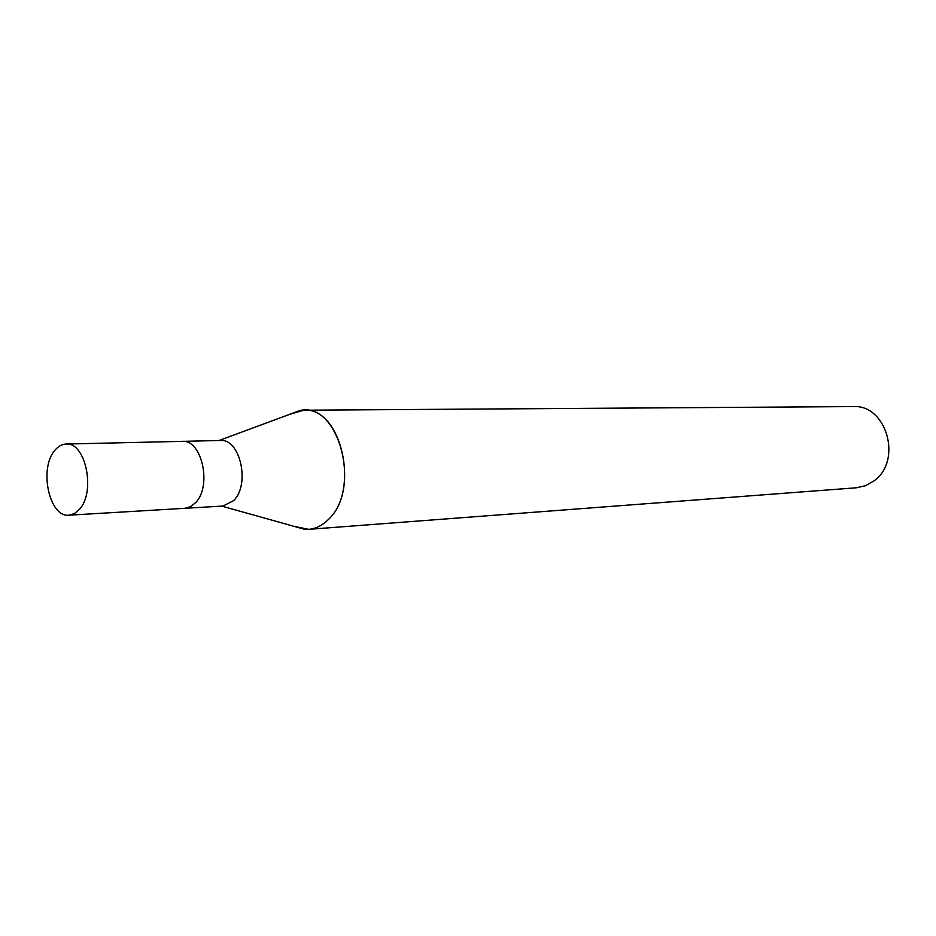 <?xml version="1.0" encoding="UTF-8"?>
<svg xmlns="http://www.w3.org/2000/svg" width="936" height="936" viewBox="0 0 936 936"><rect width="100%" height="100%" fill="white"/><g stroke="black" fill="none" stroke-linecap="round" stroke-linejoin="round"><path stroke-width="1.4" d="M184.731 508.318L223.072 506.037L233.696 500.549C250.485 484.392 240.107 438.34 220.369 440.482L181.97 441.371M182.169 441.359C201.872 439.183 212.273 486.229 195.53 502.714L190.488 506.715L184.93 508.306L190.499 506.715L195.53 502.714C212.273 486.229 201.872 439.183 182.169 441.359L66.093 444.038C61.905 444.19 58.149 446.32 54.826 450.391C38.704 468.491 49.327 517.819 69.018 515.186L74.517 513.525L79.49 509.289C95.998 491.833 85.562 441.733 66.093 444.038M308.681 529.343L294.033 526.336L304.773 529.343C313.314 529.87 321.13 526.64 328.243 519.644C360.524 490.686 341.23 406.68 303.779 410.214L289.423 414.414L299.883 410.53C338.692 400.912 362.279 489.072 328.243 519.644C322.323 525.517 315.795 528.758 308.681 529.343L856.557 487.761L865.683 485.655L874.025 480.858C902.713 460.769 886.579 404.258 853.211 406.587L303.779 410.214M221.762 506.119L304.773 529.343M219.059 440.517L299.883 410.53M184.93 508.306L69.018 515.186"/></g></svg>

